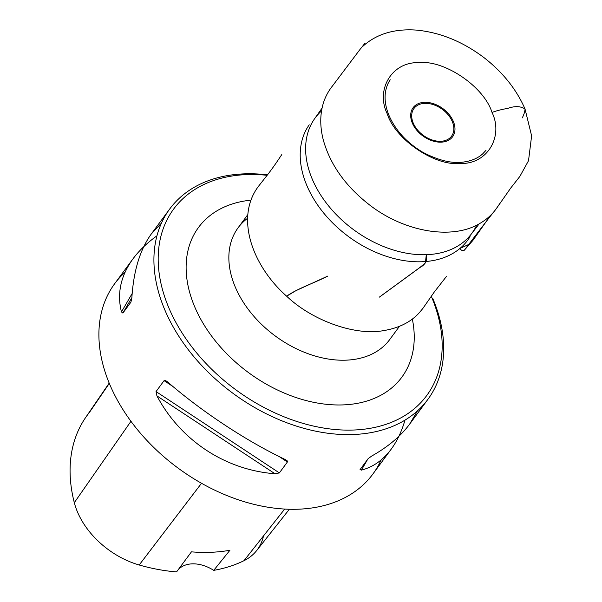 <?xml version="1.0" encoding="UTF-8"?>
<svg xmlns="http://www.w3.org/2000/svg" width="602" height="602" viewBox="0 0 602 602"><rect width="100%" height="100%" fill="white"/><g stroke="black" fill="none" stroke-linecap="round" stroke-linejoin="round"><path stroke-width="0.9" d="M279.381 472.916L287.538 461.779L287.357 460.981L285.416 459.604C246.609 441.206 201.76 411.625 167.348 381.743L165.512 380.509L164.075 380.652L156.038 391.571L156.926 395.89C180.532 440.438 225.381 470.019 274.994 473.751L279.381 472.916L156.038 391.571M156.941 235.818C147.106 242.877 139.115 250.552 132.974 258.852C120.686 275.821 116.848 293.513 121.453 311.919L122.883 313.078L130.92 302.166L131.876 297.772C133.561 270.825 140.048 249.552 151.335 233.937L161.456 223.094M417.525 410.805L409.601 424.199C400.684 436.202 388.087 446.804 371.795 455.992L368.161 458.626L360.026 469.68M360.124 469.545L361.373 470.139C373.165 467.054 383.12 460.048 391.24 449.115C397.064 441.176 401.654 431.506 404.995 420.106M125.058 272.247A160.388 110.813 36.4 0 0 114.643 283.738A160.388 110.813 36.4 0 0 178.057 468.085A160.388 110.813 36.4 0 0 372.909 474A160.388 110.813 36.4 0 0 381.119 459.958M432.83 298.584A160.388 110.813 -143.6 0 1 427.932 399.314A160.388 110.813 -143.6 0 1 292.918 424.944A160.388 110.813 -143.6 0 1 164.767 309.782A160.388 110.813 -143.6 0 1 169.666 209.052A160.388 110.813 -143.6 0 1 267.491 174.843M213.718 570.357L229.926 550.258A175.694 121.386 -143.6 0 1 191.444 551.853L176.574 571.9A32.079 22.161 36.4 0 1 177.251 570.899A32.079 22.161 36.4 0 1 213.718 570.357A174.798 120.769 36.4 0 0 243.96 560.703A72.15 49.846 36.4 0 0 256.633 550.612A72.15 49.846 36.4 0 0 263.495 535.938M109.293 383.399L89.412 412.445A174.798 120.769 36.4 0 0 85.574 417.607A174.798 120.769 36.4 0 0 74.309 502.678A72.15 49.846 36.4 0 0 139.19 564.992A174.798 120.769 36.4 0 0 176.574 571.9M309.217 124.795A98.028 67.725 36.4 0 0 348.581 236.616A98.028 67.725 36.4 0 0 467.039 241.063A98.028 67.725 36.4 0 0 470.057 236.654M321.551 110.896A97.291 67.213 36.4 0 0 317.864 114.613A97.291 67.213 36.4 0 0 314.568 118.767A97.291 67.213 36.4 0 0 353.637 229.746A97.291 67.213 36.4 0 0 471.208 234.163A97.291 67.213 36.4 0 0 474.203 229.783A97.291 67.213 36.4 0 0 476.656 225.148M267.137 175.302A157.182 108.593 36.4 0 0 168.823 307.803A157.182 108.593 36.4 0 0 354.427 429.994A157.182 108.593 36.4 0 0 431.273 296.222M500.066 203.152L498.328 205.726M492.541 213.311L468.732 244.45L459.913 248.468C461.147 250.409 462.599 251.011 464.27 250.259L472.841 240.476L486.792 220.753L464.27 250.259M426.314 254.691L425.366 262.969L419.135 268.101L379.441 297.102M281.804 154.571L281.811 154.556C278.327 159.703 274.512 165.685 267.792 174.46L258.266 186.582C251.741 195.349 248.205 205.553 247.663 217.187C246.444 245.345 263.465 275.731 286.657 296.199C297.591 288.381 314.485 282.97 327.736 276.092L295.845 290.713L286.657 296.199C311.091 319.639 354.142 336.375 384.309 330.49C398.833 327.985 410.263 322.311 418.616 313.469C424.621 306.621 424.237 306.207 424.086 306.666L434.215 292.105L446.646 276.183M274.994 473.751L156.926 395.89M287.425 462.005L279.215 456.587M172.894 386.469L164.075 380.652M121.453 311.919L132.177 293.475M122.883 313.078L131.891 297.584M367.694 459.266L361.373 470.139M243.96 560.703L284.701 509.051M139.19 564.992L201.527 483.278M74.309 502.678L130.943 421.31M413.273 123.139A23.335 16.119 36.4 0 0 449.461 138.332A23.335 16.119 36.4 0 0 435.592 105.5A23.335 16.119 36.4 0 0 413.273 123.139M453.321 121.386A24.509 16.931 -143.6 0 1 441.243 142.155A24.509 16.931 -143.6 0 1 412.347 123.101A24.509 16.931 -143.6 0 1 424.425 102.332A24.509 16.931 -143.6 0 1 453.321 121.386M247.625 218.233A94.175 65.069 36.4 0 0 238.106 227.782A94.175 65.069 36.4 0 0 235.224 286.936A94.175 65.069 36.4 0 0 310.481 354.555A94.175 65.069 36.4 0 0 389.757 339.505L399.495 326.276M412.332 319.045A126.254 87.23 -143.6 0 1 332.387 404.792A126.254 87.23 -143.6 0 1 194.664 306.727A126.254 87.23 -143.6 0 1 250.951 200.157M492.15 213.733L486.792 220.753L493.527 212.197M426.276 254.691C427.458 260.568 425.29 264.85 419.797 267.544L379.388 297.095M492.03 112.446C503.746 136.428 487.342 165.046 459.266 163.451C435.171 166.001 395.439 139.965 387.176 113.665C375.46 89.69 391.864 61.073 419.94 62.661C444.035 60.11 483.767 86.146 492.03 112.446C496.153 110.843 501.451 109.474 507.93 108.345C514.936 105.884 520.632 106.102 525.034 109C524.876 111.709 523.943 114.673 522.235 117.902M372.909 474L391.24 449.115M409.601 424.199L427.932 399.314M114.643 283.738L132.974 258.852M151.335 233.937L169.666 209.052M256.633 550.612L289.389 509.239M85.574 417.607L109.18 383.12M471.208 234.163L479.192 223.816M314.568 118.767L322.07 108.089M247.843 214.568L238.106 227.782M499.69 203.769L495.83 209.3M525.034 109L531.619 135.856L528.518 160.711L519.865 176.409L510.714 188.065L497.139 207.479C492.729 213.943 487.153 219.151 480.404 223.116C452.012 240.808 402.888 231.597 368.236 203.905C345.074 185.544 330.107 164.286 323.349 140.153C320.339 128.602 319.955 117.721 322.198 107.525C323.951 99.503 327.413 92.272 332.582 85.83L360.545 48.732C360.064 49.612 368.906 37.843 363.014 46.166C376.641 33.915 394.453 28.565 416.449 30.1C440.122 32.38 462.614 41.538 483.918 57.566C502.775 72.225 516.478 89.367 525.034 109M486.002 150.319L482.714 153.856C478.206 157.897 472.457 160.516 465.481 161.712C453.599 164.098 439.377 160.952 422.815 152.276C406.523 142.561 395.145 130.024 388.666 114.666C385.573 106.817 384.482 99.443 385.4 92.55C386.16 87.523 387.778 83.272 390.254 79.795"/></g></svg>
